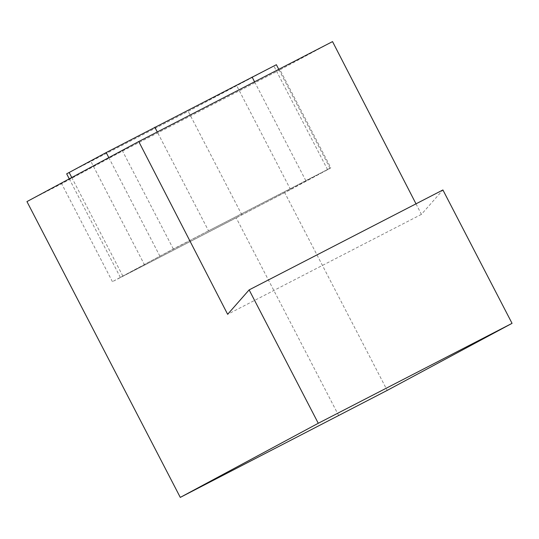 <?xml version="1.0" encoding="UTF-8"?>
<svg xmlns="http://www.w3.org/2000/svg" width="539" height="539" viewBox="0 0 539 539"><rect width="100%" height="100%" fill="white"/><g stroke="black" fill="none" stroke-linecap="round" stroke-linejoin="round"><path stroke-width="0.4" stroke-dasharray="2.69 2.02" d="M66.668 173.827L188.212 111.33L276.372 64.707M208.539 230.833L159.908 256.193L120.379 277.457L144.647 265.121L290.561 189.6L330.084 168.336L208.539 230.833L157.294 131.974M338.748 415.677L236.197 217.844L112.435 281.668L173.322 248.991L330.791 167.791L284.666 192.564L387.211 390.398M236.197 217.844L284.666 192.564M332.536 41.604L280.004 69.814L330.791 167.791M416 203.836L421.417 214.374L442.91 189.957M280.004 69.814L122.535 151.014L61.648 183.698L26.95 201.593M112.435 281.668L61.648 183.698M173.322 248.991L122.535 151.014M421.417 214.374L227.647 314.311M159.908 256.193L108.811 157.617M122.852 276.083L71.761 177.52M144.647 265.121L90.936 161.498M241.93 214.96L188.212 111.33M290.561 189.6L236.843 85.97M327.618 169.711L273.9 66.081M305.815 180.666L254.57 81.807M120.379 277.457L69.275 178.86M330.084 168.336L278.764 69.329"/><path stroke-width="0.81" d="M278.764 69.329L276.372 64.707L106.19 152.564L66.668 173.827L69.275 178.86M249.133 289.888L442.91 189.957L512.05 323.346L387.211 390.398L180.282 497.396L318.273 423.277L249.133 289.888L227.647 314.311L138.759 141.535L332.536 41.604L416 203.836M180.282 497.396L26.95 201.593L138.759 141.535M512.05 323.346L318.273 423.277M108.811 157.617L106.19 152.564M157.294 131.974L154.821 127.204M71.761 177.52L69.133 172.453M254.57 81.807L252.104 77.043"/></g></svg>
